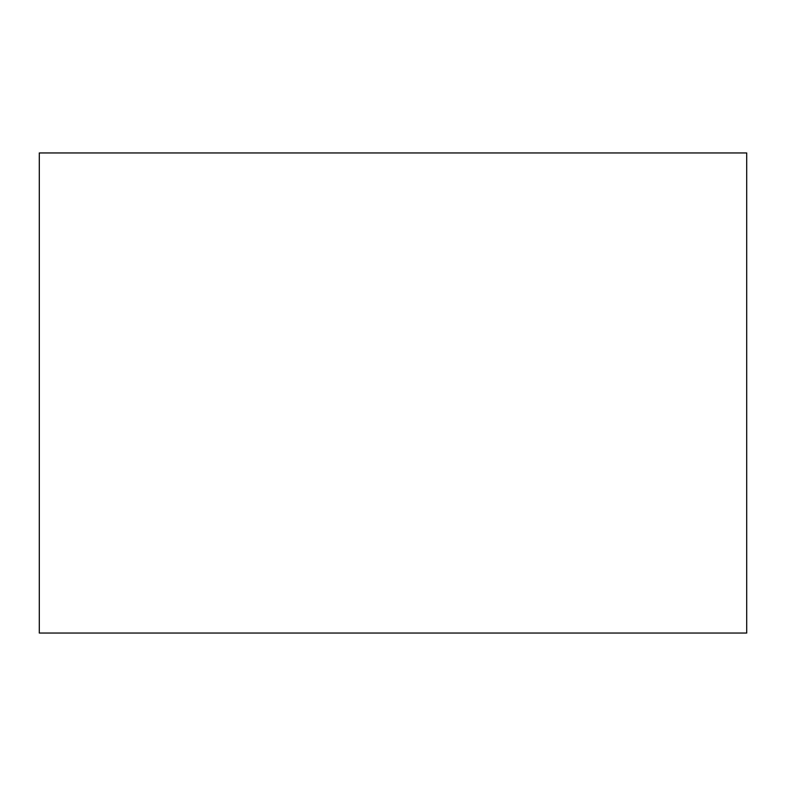 <?xml version="1.0" encoding="UTF-8"?>
<svg xmlns="http://www.w3.org/2000/svg" width="786" height="786" viewBox="0 0 786 786"><rect width="100%" height="100%" fill="white"/><g stroke="black" fill="none" stroke-linecap="round" stroke-linejoin="round"><path stroke-width="1.18" d="M746.7 393L746.7 633.044L39.3 633.044L39.3 152.956L746.7 152.956L746.7 393"/></g></svg>

